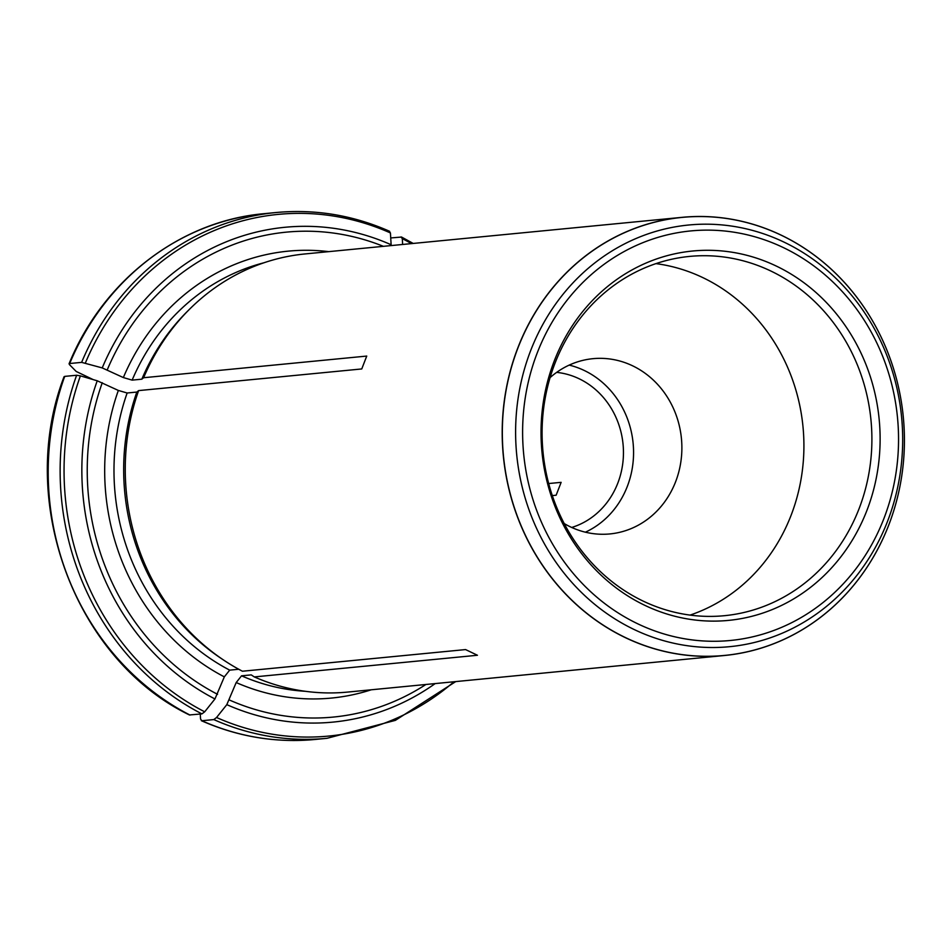 <?xml version="1.0" encoding="UTF-8"?>
<svg xmlns="http://www.w3.org/2000/svg" width="952" height="952" viewBox="0 0 952 952"><rect width="100%" height="100%" fill="white"/><g stroke="black" fill="none" stroke-linecap="round" stroke-linejoin="round"><path stroke-width="1.43" d="M571.7 527.467A79.242 72.328 84.5 0 0 617.788 483.188A79.242 72.328 84.5 0 0 556.646 372.375M548.685 483.545L561.133 482.343L556.135 495.218L552.303 495.587M93.225 379.622L76.196 371.458L69.401 364.557L69.686 363.521L81.622 362.367L102.221 367.912L123.344 377.563L132.138 380.122L141.824 379.182L143.609 377.73L366.746 356.072L361.748 368.948L138.611 390.606A220.102 200.92 84.5 0 0 223.601 660.057A220.102 200.92 84.5 0 0 242.439 671.231L465.576 649.573L477.44 655.262L254.303 676.92A220.102 200.92 84.5 0 0 347.635 692.08L724.579 655.488A220.102 200.92 -95.5 0 1 517.959 347.539A220.102 200.92 -95.5 0 1 682.048 217.342A220.102 200.92 -95.5 0 1 888.656 525.302A220.102 200.92 -95.5 0 1 886.074 531.692A220.102 200.92 -95.5 0 1 724.579 655.488M682.048 217.342L305.104 253.934A220.102 200.92 84.5 0 0 189.555 309.21A220.102 200.92 84.5 0 0 143.609 377.73M64.403 377.432L64.688 376.397L76.624 375.243L80.396 375.873L97.235 380.788L118.346 390.439L127.151 392.998L136.838 392.057A217.461 198.504 84.5 0 0 220.828 658.201L223.601 660.057M136.838 392.057L138.611 390.606M189.424 714.952L201.931 713.893L204.692 711.81L214.95 698.958L224.327 676.86L229.694 670.137L238.762 669.256M189.555 309.21L187.187 311.566A217.461 198.504 84.5 0 0 141.824 379.182M389.142 231.253L390.427 232.942L391.129 244.747A248.579 226.909 84.5 0 0 102.221 367.912M69.401 364.557L69.686 363.521A264.12 241.106 -95.5 0 1 264.013 213.688L275.949 212.534A264.12 241.106 84.5 0 0 81.622 362.367M390.725 237.94L401.565 237.048L413.204 243.438M401.006 236.941L402.291 238.631L402.637 244.462M200.206 713L200.563 719.058L201.86 720.747L213.795 719.581L216.556 717.499L226.814 704.647L236.191 682.548L241.546 675.825L251.233 674.885L254.303 676.92M315.041 739.466C275.901 743.107 238 736.848 201.336 720.676L201.86 720.747A264.12 241.106 -95.5 0 0 315.041 739.466L326.988 738.312L395.366 720.366L455.734 681.584M866.832 510.641A185.569 169.396 84.5 0 0 689.403 251.364A185.569 169.396 84.5 0 0 575.46 545.127A185.569 169.396 84.5 0 0 866.832 510.641M564.227 523.576A88.036 80.373 84.5 0 0 609.934 533.929A88.036 80.373 84.5 0 0 675.575 481.855A88.036 80.373 84.5 0 0 592.929 358.678A88.036 80.373 84.5 0 0 550.066 377.635M655.94 263.621A180.487 164.755 -95.5 0 1 790.993 515.544A180.487 164.755 -95.5 0 1 690.057 615.099M858.978 508.939A180.487 164.755 84.5 0 0 689.546 256.421A180.487 164.755 84.5 0 0 543.009 451.974A180.487 164.755 84.5 0 0 724.424 615.694A180.487 164.755 84.5 0 0 858.978 508.939M569.165 365.104A88.036 80.373 -95.5 0 1 633.116 443.227A88.036 80.373 -95.5 0 1 585.385 532.192M127.151 392.998A217.461 198.504 84.5 0 0 229.694 670.137M118.346 390.439A224.505 204.93 84.5 0 0 224.327 676.86M102.269 382.716A243.593 222.363 84.5 0 0 217.556 694.317M189.995 715.059A264.12 241.106 -95.5 0 1 64.688 376.397M76.624 375.243A264.12 241.106 84.5 0 0 201.931 713.893M80.396 375.873A262.062 239.214 84.5 0 0 204.692 711.81M97.235 380.788A248.579 226.909 84.5 0 0 214.95 698.958M263.882 262.788A217.461 198.504 84.5 0 0 132.138 380.122M328.738 251.637A224.505 204.93 84.5 0 0 123.344 377.563M383.382 246.33A243.593 222.363 84.5 0 0 107.255 369.852M390.427 232.942A262.062 239.214 84.5 0 0 85.382 362.998M411.454 243.605A262.062 239.214 84.5 0 0 402.291 238.631M241.546 675.825A217.461 198.504 84.5 0 0 305.485 691.307M236.191 682.548A224.505 204.93 84.5 0 0 371.268 689.783M229.42 700.006A243.593 222.363 84.5 0 0 425.913 684.476M213.795 719.581A264.12 241.106 84.5 0 0 326.988 738.312M216.556 717.499A262.062 239.214 84.5 0 0 453.985 681.751M226.814 704.647A248.579 226.909 84.5 0 0 435.195 683.572M888.656 525.266A220.043 200.86 84.5 0 0 678.264 217.818A220.043 200.86 84.5 0 0 543.152 566.154A220.043 200.86 84.5 0 0 888.656 525.266M883.813 518.792A205.739 187.806 84.5 0 0 687.106 231.324A205.739 187.806 84.5 0 0 560.776 557.015A205.739 187.806 84.5 0 0 883.813 518.792M887.514 521.387A211.832 193.363 84.5 0 0 684.976 225.41A211.832 193.363 84.5 0 0 554.909 560.752A211.832 193.363 84.5 0 0 887.514 521.387M189.412 714.952C74.863 659.51 16.255 501.061 64.046 376.718M69.056 363.807C103.018 280.423 180.023 221.019 264.013 213.688M275.949 212.534C315.088 208.893 352.99 215.152 389.654 231.324"/></g></svg>
